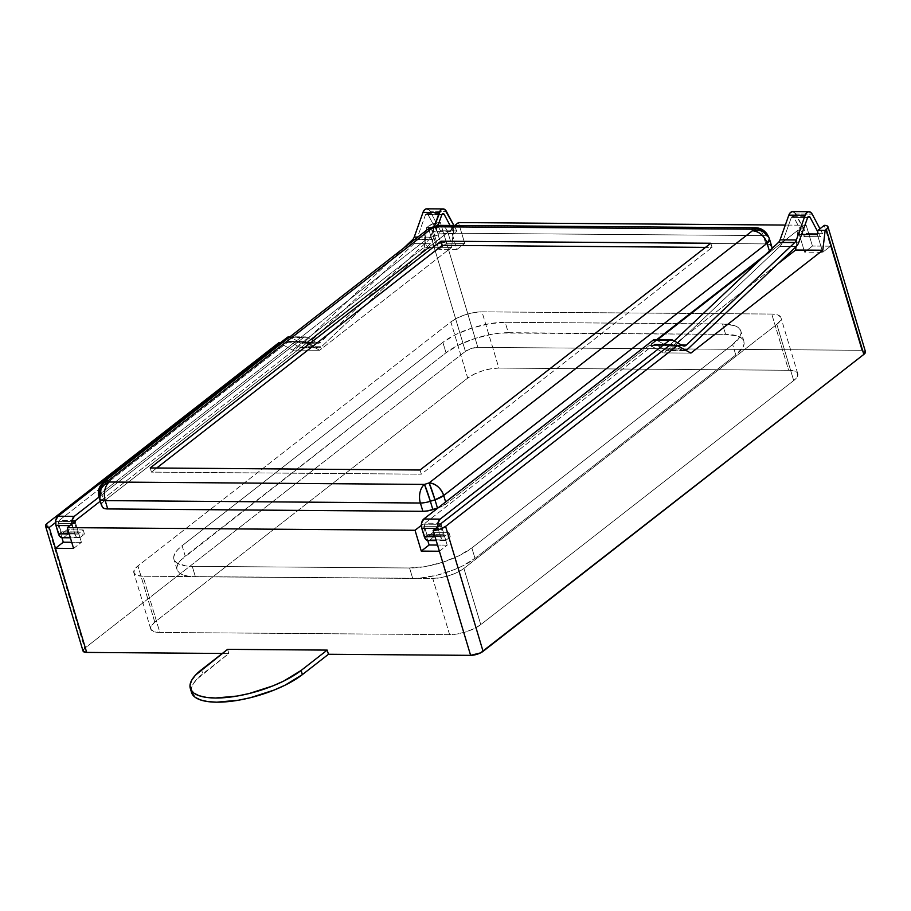 <?xml version="1.0" encoding="UTF-8"?>
<svg xmlns="http://www.w3.org/2000/svg" width="911" height="911" viewBox="0 0 911 911"><rect width="100%" height="100%" fill="white"/><g stroke="black" fill="none" stroke-linecap="round" stroke-linejoin="round"><path stroke-width="0.68" stroke-dasharray="4.55 3.42" d="M428.136 540.53A6.946 4.339 90.4 0 0 430.06 539.824L433.978 536.773L432.725 532.605L449.021 532.73L445.115 535.782A2.312 1.446 -89.6 0 1 444.466 536.021A2.312 1.446 -89.6 0 1 443.179 534.711L440.685 526.387A2.312 1.446 -89.6 0 1 441.368 523.29L425.061 523.165L654.235 344.449L670.53 344.574L654.235 344.449A2.312 1.446 90.4 0 1 655.339 344.335L670.712 344.449L655.339 344.335L665.451 349.926L685.846 350.336A11.581 7.231 -89.6 0 1 684.059 350.678A11.581 7.231 -89.6 0 1 681.747 350.052L673.73 345.622L681.747 350.052L665.451 349.926A11.581 7.231 90.4 0 0 667.763 350.553A11.581 7.231 90.4 0 0 671.487 348.936L779.93 246.403L796.225 246.528L779.93 246.403A11.581 7.231 90.4 0 0 782.56 242.121L791.34 217.422L807.636 217.547L791.34 217.422L792.468 216.249L793.697 217.046L802.158 232.965L793.697 217.046L807.818 217.148L793.697 217.046A2.312 1.446 90.4 0 0 792.616 216.237A2.312 1.446 90.4 0 0 791.34 217.422L782.56 242.121L798.856 242.246L782.56 242.121A11.581 7.231 -89.6 0 1 779.93 246.403L671.487 348.936L687.782 349.061L671.487 348.936L668.526 350.496L665.451 349.926L655.339 344.335A2.312 1.446 90.4 0 0 654.872 344.21A2.312 1.446 90.4 0 0 654.235 344.449L425.061 523.165A2.312 1.446 90.4 0 0 424.389 526.262L426.883 534.586A2.312 1.446 90.4 0 0 428.17 535.896A2.312 1.446 90.4 0 0 428.819 535.657L432.725 532.605L449.021 532.73L450.273 536.898L446.367 539.95A6.946 4.339 -89.6 0 1 444.431 540.656A6.946 4.339 -89.6 0 1 440.571 536.75L438.077 528.426A6.946 4.339 -89.6 0 1 437.747 526.831M794.244 212.104L806.292 233.569L822.587 233.694L819.957 228.752L822.587 233.694L820.378 236.712L817.736 231.747L820.378 236.712L804.083 236.587L802.933 234.434L804.083 236.587L806.292 233.569L822.587 233.694L820.378 236.712L804.083 236.587L806.292 233.569L795.907 214.028L812.202 214.153L795.907 214.028A6.946 4.339 90.4 0 0 792.65 211.603M674.231 340.976L670.029 344.95L681.565 345.03L670.029 344.95L674.231 340.976M656.296 339.951L666.408 345.542L682.703 345.668L666.408 345.542A6.946 4.339 90.4 0 0 667.797 345.918A6.946 4.339 90.4 0 0 670.029 344.95L668.253 345.884L666.408 345.542L656.296 339.951L672.591 340.076L656.296 339.951A6.946 4.339 90.4 0 0 654.907 339.575M435.72 528.403L438.077 528.426L435.72 528.403M435.037 536.704L440.571 536.75L435.037 536.704M437.656 525.795L440.571 536.75L443.042 540.269L446.367 539.95L450.273 536.898L449.021 532.73L445.115 535.782L444.01 535.896L443.179 534.711L440.685 526.387L441.368 523.29L425.061 523.165L424.389 526.262L440.685 526.387L424.389 526.262L426.883 534.586L443.179 534.711L426.883 534.586L427.714 535.77L445.115 535.782L428.819 535.657L432.725 532.605L433.978 536.773L450.273 536.898L433.978 536.773L430.06 539.824L446.367 539.95L430.06 539.824L428.181 540.53M83.106 651.194L84.666 648.302L465.396 351.384L471.203 348.526L477.854 347.376A9.269 3.211 -16.7 0 0 465.396 351.384L427.919 226.452A9.269 3.211 163.3 0 1 440.377 222.432L477.854 347.376L861.783 350.302L830.547 246.186L861.783 350.302L865.439 351.68A9.269 3.211 -16.7 0 0 861.783 350.302L477.854 347.376L446.618 243.26L438.795 249.363L456.912 249.5L451.583 231.758L452.084 227.568L451.583 231.758L433.477 231.622L433.978 227.431L440.377 222.432L446.618 243.26L438.795 249.363L433.477 231.622L438.795 249.363L456.912 249.5L451.583 231.758L433.477 231.622L433.978 227.431L426.724 227.374L424.389 247.177L451.56 247.393L453.894 227.579L452.084 227.568L454.748 225.484L452.084 227.568L453.894 227.579L306.119 342.821L319.624 350.279L292.454 350.075L278.96 342.616L292.454 350.075L424.389 247.177L426.724 227.374L427.919 226.452L426.724 227.374L433.978 227.431L440.377 222.432L433.727 223.582L427.919 226.452L465.396 351.384L84.666 648.302L47.19 523.358L84.666 648.302A9.269 3.211 -16.7 0 0 83.038 651.023M306.119 342.821L280.577 342.627L306.119 342.821L453.894 227.579L451.56 247.393L424.389 247.177L292.454 350.075L319.624 350.279L451.56 247.393L319.624 350.279L306.119 342.821M55.537 522.561L57.04 521.388L75.146 521.525L81.398 542.341L71.718 542.273L81.398 542.341L75.146 521.525L57.04 521.388L61.937 537.706L57.04 521.388L55.537 522.561M421.349 525.351L422.852 524.178L440.97 524.315L447.21 545.131L437.542 545.063L447.21 545.131L440.97 524.315L422.852 524.178L427.749 540.496L422.852 524.178L421.349 525.351M669.221 345.588L650.215 345.44L657.708 339.598L650.215 345.44L663.709 352.899L777.937 263.814L663.709 352.899L690.88 353.104L663.709 352.899L650.215 345.44L669.221 345.588M760.355 259.544L797.979 230.198L799.79 230.221L806.189 225.222L785.305 225.063L806.189 225.222L812.441 246.05L830.547 246.186L824.307 225.359L830.547 246.186L812.441 246.05L804.618 252.142L822.724 252.29L830.547 246.186L822.724 252.29L817.406 234.548L822.724 252.29L804.618 252.142L799.3 234.412L804.618 252.142L812.441 246.05L806.189 225.222L799.79 230.221L799.3 234.412L799.79 230.221L797.979 230.198L760.355 259.544M769.601 251.63L764.659 255.467L769.601 251.63A13.904 4.817 -16.7 0 0 772.072 248.464L769.601 251.63M437.975 507.962A13.904 4.817 -16.7 0 0 446.196 503.829L656.797 339.587L446.196 503.829L437.485 508.122M101.576 505.559L101.759 503.567L103.922 501.221L427.316 249.022L436.039 244.729L445.878 241.939L450.638 241.506L765.798 243.909L769.362 244.41L772.038 247.507M456.912 249.5L464.735 243.396L458.484 222.569L464.735 243.396L446.618 243.26L464.735 243.396L456.912 249.5M771.754 314.056L481.999 311.847L474.073 312.564L465.373 314.728L457.22 317.996L450.854 321.879L137.925 565.913L134.304 569.819L134.008 573.144L137.049 575.399L142.993 576.219L432.748 578.428L440.673 577.711L449.374 575.547L457.527 572.279L463.904 568.407L776.832 324.362L780.442 320.456L780.738 317.13L777.698 314.876L771.754 314.056A23.174 8.028 163.3 0 1 780.909 317.563A23.174 8.028 163.3 0 1 776.832 324.362L793.697 380.582L480.769 624.627L474.403 628.499L466.238 631.767L457.538 633.931L449.613 634.648L159.858 632.45L153.925 631.619L150.873 629.364L151.18 626.039L154.79 622.133L467.719 378.099L474.084 374.216L482.238 370.948L490.938 368.784L498.864 368.067L788.619 370.276L794.563 371.107L797.615 373.351L797.307 376.676L793.697 380.582A23.174 8.028 -16.7 0 0 797.785 373.783A23.174 8.028 -16.7 0 0 788.619 370.276L771.754 314.056L788.619 370.276L498.864 368.067L481.999 311.847L771.754 314.056M409.574 567.986L192.255 566.335L185.685 565.89L176.518 562.747L174.274 560.174L173.728 557.065L174.889 553.524L177.713 549.686L182.109 545.723L442.883 342.354L455.614 334.588L471.932 328.051L489.332 323.735L505.184 322.289L722.503 323.952L734.368 325.603L738.229 327.527L740.472 330.101L741.019 333.21L739.857 336.751L732.638 344.563L471.864 547.932L459.133 555.687L442.814 562.224L425.414 566.54L409.574 567.986L412.694 578.394A46.347 16.045 -16.7 0 0 474.995 558.341L471.864 547.932A46.347 16.045 163.3 0 1 409.574 567.986L412.694 578.394L195.375 576.743L192.255 566.335L409.574 567.986M191.219 690.367A63.724 22.069 -16.7 0 1 202.777 673.844L201.536 669.676L202.777 673.844L228.855 653.506L222.33 653.46L228.855 653.506L227.613 649.338L228.855 653.506L196.742 679.31L192.847 684.571L191.253 689.445L191.515 692.451M498.864 368.067A23.174 8.028 -16.7 0 0 467.719 378.099L450.854 321.879A23.174 8.028 163.3 0 1 481.999 311.847L498.864 368.067M154.79 622.133L137.925 565.913L450.854 321.879L467.719 378.099L154.79 622.133A23.174 8.028 -16.7 0 0 150.702 628.932A23.174 8.028 -16.7 0 0 159.858 632.45L142.993 576.219A23.174 8.028 163.3 0 1 133.837 572.712A23.174 8.028 163.3 0 1 137.925 565.913L154.79 622.133M449.613 634.648L432.748 578.428L142.993 576.219L159.858 632.45L449.613 634.648A23.174 8.028 -16.7 0 0 480.769 624.627L463.904 568.407A23.174 8.028 163.3 0 1 432.748 578.428L449.613 634.648M793.697 380.582L776.832 324.362L463.904 568.407L480.769 624.627L793.697 380.582M195.375 576.743L192.255 566.335A46.347 16.045 163.3 0 1 173.933 559.308A46.347 16.045 163.3 0 1 182.109 545.723L185.229 556.131A46.347 16.045 -16.7 0 0 177.064 569.728A46.347 16.045 -16.7 0 0 195.375 576.743L188.805 576.299L183.498 575.092L179.649 573.167L177.406 570.593L176.848 567.473L178.009 563.932L180.845 560.106L446.003 352.762L442.883 342.354L182.109 545.723L185.229 556.131L446.003 352.762L442.883 342.354A46.347 16.045 163.3 0 1 505.184 322.289L508.304 332.697A46.347 16.045 -16.7 0 0 446.003 352.762L458.745 344.996L475.052 338.459L492.452 334.143L500.731 333.039L725.623 334.36L722.503 323.952L505.184 322.289L508.304 332.697L725.623 334.36L722.503 323.952A46.347 16.045 163.3 0 1 740.814 330.966A46.347 16.045 163.3 0 1 732.638 344.563L735.769 354.971A46.347 16.045 -16.7 0 0 743.934 341.374A46.347 16.045 -16.7 0 0 725.623 334.36L737.5 336.011L741.349 337.935L743.592 340.509L744.15 343.629L742.989 347.171L735.769 354.971L474.995 558.341L471.864 547.932L732.638 344.563L735.769 354.971L474.995 558.341L462.253 566.095L454.395 569.591L437.212 575.126L420.256 578.064L412.694 578.394L195.375 576.743M446.196 503.829L445.638 501.972L446.196 503.829M765.798 243.909L763.304 235.585L448.132 233.182L450.638 241.506L765.798 243.909L763.304 235.585A13.904 4.817 163.3 0 1 768.69 237.429L771.196 245.754A13.904 4.817 -16.7 0 0 765.798 243.909M431.404 227.556L433.534 236.393A13.904 4.817 -16.7 0 0 424.822 240.686A13.904 4.817 163.3 0 1 433.534 236.393L436.039 244.729L440.662 243.237L438.157 234.913L433.534 236.393L436.039 244.729A13.904 4.817 -16.7 0 0 427.316 249.022L424.822 240.686A13.904 9.736 52.1 0 1 427.134 229.811A13.904 9.736 -127.9 0 0 424.822 240.686L101.417 492.897A13.904 9.736 52.1 0 1 100.802 489.139A13.904 9.736 52.1 0 1 103.74 482.01A13.904 9.736 -127.9 0 0 100.802 489.139A13.904 9.736 -127.9 0 0 101.417 492.897A13.904 4.817 -16.7 0 0 98.9 496.609A13.904 4.817 -16.7 0 0 98.969 496.973A13.904 4.817 163.3 0 1 98.9 496.609A13.904 4.817 163.3 0 1 101.417 492.897L103.922 501.221L427.316 249.022L424.822 240.686L101.417 492.897L103.922 501.221A13.904 4.817 -16.7 0 0 101.417 505.024M73.575 548.445L81.398 542.341L73.575 548.445M439.387 551.235L447.21 545.131L439.387 551.235M801.634 234.434L799.3 234.412L801.634 234.434M710.808 243.248L712.06 247.416L705.535 247.371L712.06 247.416L710.808 243.248M420.051 470.008L421.303 474.175L712.06 247.416L421.303 474.175L420.051 470.008M150.213 467.947L151.465 472.114L421.303 474.175L151.465 472.114L150.213 467.947M156.738 468.003L151.465 472.114L156.738 468.003M796.032 246.71L797.979 230.198L796.032 246.71M772.05 247.541A13.904 4.817 -16.7 0 0 771.947 247.291L769.442 238.955A13.904 4.817 163.3 0 1 769.544 239.217L768.69 237.429A13.904 13.027 153.8 0 0 768.303 236.325A13.904 13.027 153.8 0 0 767.95 235.539L768.69 237.429A13.904 4.817 -16.7 0 0 763.304 235.585A13.904 8.677 90.4 0 0 758.635 228.695A13.904 8.677 90.4 0 0 755.583 227.784A13.904 8.677 -89.6 0 1 758.635 228.695A13.904 8.677 -89.6 0 1 763.304 235.585L448.132 233.182L450.638 241.506A13.904 4.817 -16.7 0 0 440.662 243.237L438.157 234.913A13.904 4.817 163.3 0 1 448.132 233.182A13.904 8.677 90.4 0 0 440.423 225.381A13.904 8.677 -89.6 0 1 448.132 233.182A13.904 4.817 -16.7 0 0 438.157 234.913L436.563 226.782M768.713 237.088A13.904 13.027 -26.2 0 1 769.442 238.955M99.014 490.232L100.29 487.146M436.05 226.042A13.904 0.752 -107.8 0 0 438.157 234.913L433.534 236.393A13.904 0.752 72.2 0 1 431.427 227.534M62.312 537.741A6.946 4.339 90.4 0 0 64.248 537.034L68.154 533.983L66.902 529.815L83.208 529.94L79.291 532.992A2.312 1.446 -89.6 0 1 78.653 533.231A2.312 1.446 -89.6 0 1 77.367 531.933L74.861 523.597A2.312 1.446 -89.6 0 1 75.545 520.5L59.249 520.375L288.411 341.659A2.312 1.446 90.4 0 1 289.516 341.545L299.628 347.137L302.714 347.706L305.663 346.146L414.106 243.613A11.581 7.231 -89.6 0 0 416.737 239.331L433.044 239.456A11.581 7.231 -89.6 0 1 430.402 243.738L321.97 346.271L319.009 347.831L315.923 347.262L305.811 341.671L289.516 341.545L305.811 341.671A2.312 1.446 90.4 0 0 304.707 341.784L288.411 341.659L304.707 341.784L100.244 501.232L304.707 341.784A2.312 1.446 -89.6 0 1 305.356 341.545A2.312 1.446 -89.6 0 1 305.811 341.671L315.923 347.262L299.628 347.137A11.581 7.231 90.4 0 0 301.94 347.763A11.581 7.231 90.4 0 0 305.663 346.146L321.97 346.271L430.402 243.738L414.106 243.613A11.581 7.231 90.4 0 0 416.737 239.331L425.517 214.632L441.824 214.757L425.517 214.632L426.644 213.459L427.885 214.256L438.259 233.808L440.469 230.779L430.083 211.238L440.469 230.779L456.764 230.904L453.883 225.484L456.764 230.904L454.555 233.922L438.259 233.808L440.469 230.779L456.764 230.904L454.555 233.922L450.057 225.45L454.555 233.922L438.259 233.808L427.885 214.256L441.994 214.37L427.885 214.256A2.312 1.446 90.4 0 0 426.792 213.447A2.312 1.446 90.4 0 0 425.517 214.632L416.737 239.331L433.044 239.456A11.581 7.231 -89.6 0 1 430.402 243.738L414.106 243.613L305.663 346.146L321.97 346.271A11.581 7.231 -89.6 0 1 318.235 347.888A11.581 7.231 -89.6 0 1 315.923 347.262L299.628 347.137L289.516 341.545A2.312 1.446 90.4 0 0 289.049 341.42A2.312 1.446 90.4 0 0 288.411 341.659L59.249 520.375A2.312 1.446 90.4 0 0 58.566 523.472L61.06 531.808A2.312 1.446 90.4 0 0 62.347 533.106A2.312 1.446 90.4 0 0 62.996 532.867L66.902 529.815L83.208 529.94L84.45 534.108L80.544 537.16A6.946 4.339 -89.6 0 1 78.619 537.866A6.946 4.339 -89.6 0 1 74.759 533.96L72.254 525.636A6.946 4.339 -89.6 0 1 71.923 524.041M428.421 209.314L430.083 211.238L446.39 211.363L430.083 211.238A6.946 4.339 90.4 0 0 426.826 208.813M417.807 237.088L430.527 237.179L434.285 226.611L430.527 237.179A6.946 4.339 -89.6 0 1 428.944 239.752L414.516 239.65L428.944 239.752A6.946 4.339 90.4 0 0 430.527 237.179L417.807 237.088M288.798 336.797L300.584 342.752L302.441 343.094L304.206 342.16L403.755 248.043L304.206 342.16L320.513 342.285L428.944 239.752L320.513 342.285A6.946 4.339 -89.6 0 1 318.269 343.253A6.946 4.339 -89.6 0 1 316.88 342.878L300.584 342.752A6.946 4.339 90.4 0 0 301.974 343.128A6.946 4.339 90.4 0 0 304.206 342.16L320.513 342.285L318.736 343.219L300.584 342.752L290.472 337.161L306.779 337.286L316.88 342.878L306.779 337.286L290.472 337.161A6.946 4.339 90.4 0 0 289.083 336.785L305.39 336.911A6.946 4.339 -89.6 0 1 306.779 337.286L303.465 337.617A6.946 4.339 -89.6 0 1 305.39 336.911M289.026 337.503L303.465 337.617L289.026 337.503M99.003 497.064L303.465 337.617L99.003 497.064M69.896 525.613L72.254 525.636L69.896 525.613M69.213 533.914L74.759 533.96L69.213 533.914M71.844 523.005L74.759 533.96L77.23 537.49L80.544 537.16L84.45 534.108L83.208 529.94L79.291 532.992L78.187 533.106L77.367 531.933L74.861 523.597L75.545 520.5L59.249 520.375L58.566 523.472L74.861 523.597L58.566 523.472L61.06 531.808L77.367 531.933L61.06 531.808L61.891 532.981L79.291 532.992L62.996 532.867L66.902 529.815L68.154 533.983L84.45 534.108L68.154 533.983L64.248 537.034L80.544 537.16L64.248 537.034L62.358 537.741M433.044 239.456L437.975 225.575L433.044 239.456M667.797 345.918L684.093 346.043M444.431 540.656L436.198 540.587M428.17 535.896L444.466 536.021M654.872 344.21L671.168 344.335M684.059 350.678L667.763 350.553M792.616 216.237L808.911 216.362M797.785 373.783L780.909 317.563M150.702 628.932L133.837 572.712M177.064 569.728L173.933 559.308M743.934 341.374L740.814 330.966M301.974 343.128L318.269 343.253M78.619 537.866L70.375 537.797M62.347 533.106L78.653 533.231M289.049 341.42L305.356 341.545M318.235 347.888L301.94 347.763M426.792 213.447L443.088 213.573"/><path stroke-width="1.37" d="M807.818 217.148L810.004 217.171L817.736 231.747L810.004 217.171L807.818 217.148M802.933 234.434L802.158 232.965L802.933 234.434M794.244 212.104L792.206 211.637L790.247 212.73L788.835 215.144L780.055 239.844A6.946 4.339 90.4 0 1 778.472 242.417L674.231 340.976L778.472 242.417L794.768 242.542L686.325 345.075A6.946 4.339 -89.6 0 1 684.093 346.043A6.946 4.339 -89.6 0 1 682.703 345.668L684.56 346.009L686.325 345.075L681.565 345.03L686.325 345.075L794.768 242.542A6.946 4.339 90.4 0 0 796.351 239.969A6.946 4.339 -89.6 0 1 794.768 242.542L778.472 242.417A6.946 4.339 90.4 0 0 780.055 239.844L796.351 239.969L805.13 215.269L788.835 215.144L780.055 239.844L796.351 239.969L805.13 215.269L806.554 212.855L808.501 211.762L810.539 212.229L812.202 214.153L819.957 228.752L812.202 214.153A6.946 4.339 -89.6 0 0 808.945 211.728L792.65 211.603A6.946 4.339 90.4 0 0 788.835 215.144L805.13 215.269A6.946 4.339 -89.6 0 1 808.945 211.728M656.296 339.951L652.982 340.281L423.82 518.997A6.946 4.339 90.4 0 0 421.782 528.3L421.599 522.982L423.82 518.997L440.115 519.122L437.895 523.108L437.735 526.831A6.946 4.339 -89.6 0 1 440.115 519.122L669.278 340.407L652.982 340.281L423.82 518.997L440.115 519.122L669.278 340.407L672.591 340.076L682.703 345.668L672.591 340.076A6.946 4.339 -89.6 0 0 671.202 339.701L654.907 339.575A6.946 4.339 90.4 0 0 652.982 340.281L669.278 340.407A6.946 4.339 -89.6 0 1 671.202 339.701M428.421 540.508L425.289 538.788L421.782 528.3L435.72 528.403L421.782 528.3L424.275 536.625L435.037 536.704L424.275 536.625A6.946 4.339 90.4 0 0 428.136 540.53L436.198 540.587M441.368 523.29L670.53 344.574A2.312 1.446 -89.6 0 1 671.168 344.335A2.312 1.446 -89.6 0 1 671.635 344.46L673.73 345.622L671.635 344.46A2.312 1.446 90.4 0 0 670.53 344.574L441.368 523.29M684.833 350.621L687.782 349.061L796.225 246.528L687.782 349.061A11.581 7.231 -89.6 0 1 685.846 350.325M798.856 242.246A11.581 7.231 -89.6 0 1 796.225 246.528A11.581 7.231 -89.6 0 0 798.856 242.246L807.636 217.547A2.312 1.446 -89.6 0 1 808.911 216.362A2.312 1.446 -89.6 0 1 810.004 217.171L808.763 216.374L807.636 217.547L798.856 242.246M280.577 342.627L278.96 342.616L47.19 523.358L45.618 526.251L49.217 527.492L55.537 522.561L49.217 527.492A9.269 3.211 163.3 0 1 45.55 526.08A9.269 3.211 163.3 0 1 47.19 523.358L278.96 342.616L280.577 342.627M75.146 521.525L67.323 527.628L415.029 530.27L421.349 525.351L415.029 530.27L67.323 527.628L73.575 548.445L55.457 548.308L49.217 527.492L86.693 652.424L55.457 548.308L73.575 548.445L67.323 527.628L75.146 521.525M440.97 524.315L433.146 530.407L439.797 529.257L445.604 526.399L677.374 345.645L669.221 345.588L677.374 345.645L445.604 526.399A9.269 3.211 163.3 0 1 433.146 530.407L439.387 551.235L421.281 551.098L415.029 530.27L421.281 551.098L439.387 551.235L470.623 655.351L433.146 530.407L440.97 524.315M657.708 339.598L760.355 259.544L657.708 339.598M785.305 225.063L458.484 222.569L454.748 225.484L458.484 222.569L785.305 225.063M764.659 255.467L656.797 339.587L764.659 255.467M437.975 507.962L427.635 510.9L422.886 511.333L107.714 508.942L104.15 508.44L102.328 507.097L99.071 497.235L102.328 507.097A13.904 4.817 -16.7 0 0 107.714 508.942L105.221 500.606L420.381 503.009L422.886 511.333L107.714 508.942L105.221 500.606L420.381 503.009L422.886 511.333A13.904 4.817 -16.7 0 0 432.862 509.613L430.356 501.278L434.98 499.786L437.485 508.122L432.862 509.613L430.356 501.278L434.98 499.786L437.485 508.122A13.904 4.817 -16.7 0 0 437.975 507.962M771.947 247.291L771.765 249.284M827.962 226.759A9.269 3.211 163.3 0 0 824.307 225.359L817.907 230.358L825.15 230.403L827.78 227.921L827.894 226.588L826.676 225.689L824.307 225.359L817.907 230.358L817.406 234.548L801.634 234.434L817.406 234.548L817.907 230.358L825.15 230.403L822.815 250.218L690.88 353.104L677.374 345.645L690.88 353.104L822.815 250.218L795.645 250.013L796.032 246.71L795.645 250.013L822.815 250.218L825.15 230.403L826.334 229.481L863.81 354.425A9.269 3.211 -16.7 0 0 865.45 351.703L827.962 226.759A9.269 3.211 163.3 0 1 826.334 229.481L863.81 354.425L865.382 351.532M45.55 526.08L83.038 651.023A9.269 3.211 -16.7 0 0 86.693 652.424L222.33 653.46L86.693 652.424L83.106 651.194M227.613 649.338L327.208 650.101L328.461 654.269L470.623 655.351A9.269 3.211 -16.7 0 0 483.081 651.342L445.604 526.399L483.081 651.342L863.81 354.425L480.541 652.891L470.623 655.351L328.461 654.269L327.208 650.101L301.131 670.439A63.724 22.069 163.3 0 1 235.539 696.323A63.724 22.069 163.3 0 1 190.297 688.374A63.724 22.069 163.3 0 1 201.536 669.676L227.613 649.338L195.489 675.142L191.606 680.403L190 685.277L190.763 689.559L193.849 693.1L199.145 695.742L206.455 697.405L215.474 698.02L237.27 696.038L249.193 693.522L272.822 685.915L283.628 681.109L301.131 670.439L302.384 674.607L328.461 654.269L302.384 674.607L301.131 670.439L327.208 650.101L227.613 649.338M191.515 692.451L195.102 697.257L200.397 699.91L207.697 701.572L216.727 702.187L238.511 700.206L250.434 697.689L274.074 690.071L284.87 685.277L302.384 674.607A63.724 22.069 -16.7 0 1 236.792 700.491A63.724 22.069 -16.7 0 1 191.549 692.531A63.724 22.069 -16.7 0 1 191.219 690.367M100.29 487.146L103.763 483.058L108.534 480.484L431.939 228.274A13.904 0.752 72.2 0 0 431.427 227.534L436.05 226.042L436.563 226.782A13.904 0.752 -107.8 0 0 436.05 226.042L436.563 226.782A13.904 8.677 -89.6 0 1 440.423 225.381A13.904 8.677 90.4 0 0 436.563 226.782L751.734 229.185A13.904 8.677 -89.6 0 1 755.583 227.784A13.904 8.677 90.4 0 0 751.734 229.185L757.075 228.513L762.177 229.834L767.962 235.562A13.904 13.027 153.8 0 0 751.734 229.185L752.486 230.722A13.904 13.027 -26.2 0 1 768.702 237.076L762.928 231.371L757.827 230.039L752.486 230.722C759.307 231.508 764.181 235.698 767.096 243.294L769.442 238.955L768.713 237.088L769.544 239.217A13.904 4.817 163.3 0 1 767.096 243.294L443.703 495.504C440.776 487.909 435.902 483.718 429.081 482.921L434.98 499.786A13.904 0.752 -107.8 0 0 429.081 482.921A13.904 9.736 52.1 0 1 443.703 495.504A13.904 4.817 163.3 0 1 434.98 499.786L443.703 495.504L445.638 501.972L443.703 495.504L767.096 243.294L769.408 250.992L767.096 243.294A13.904 9.736 -127.9 0 0 752.486 230.722L751.734 229.185L436.563 226.782L431.939 228.274L108.534 480.484L109.297 482.01L424.458 484.413L429.081 482.921L752.486 230.722L429.081 482.921L424.458 484.413A13.904 0.752 72.2 0 1 430.356 501.278A13.904 4.817 163.3 0 1 420.381 503.009A13.904 4.817 -16.7 0 0 430.356 501.278L424.458 484.413A13.904 8.677 90.4 0 0 420.381 503.009A13.904 8.677 -89.6 0 1 424.458 484.413L109.297 482.01A13.904 8.677 90.4 0 0 105.221 500.606A13.904 4.817 163.3 0 1 99.823 498.761A13.904 4.817 -16.7 0 0 105.221 500.606A13.904 8.677 -89.6 0 1 109.297 482.01L104.526 484.595L101.041 488.683L99.823 498.761A13.904 13.027 -26.2 0 1 109.297 482.01L108.534 480.484A13.904 13.027 153.8 0 0 99.071 497.235A13.904 4.817 163.3 0 1 98.969 496.973A13.904 4.817 -16.7 0 0 99.071 497.235L99.014 490.232M440.97 241.199L710.808 243.248L420.051 470.008L150.213 467.947L440.97 241.199L710.808 243.248L420.051 470.008L150.213 467.947L440.97 241.199L442.222 245.355L440.97 241.199M61.937 537.706L63.28 542.204L55.457 548.308L63.28 542.204L61.937 537.706M71.718 542.273L63.28 542.204L71.718 542.273M437.542 545.063L429.104 544.994L427.749 540.496L429.104 544.994L421.281 551.098L429.104 544.994L437.542 545.063M705.535 247.371L442.222 245.355L156.738 468.003L442.222 245.355L705.535 247.371M777.937 263.814L795.645 250.013L777.937 263.814M772.072 248.464A13.904 4.817 -16.7 0 0 772.05 247.541L769.544 239.217M768.702 237.076A13.904 13.027 -26.2 0 1 768.713 237.088L767.95 235.539C765.035 230.494 760.901 227.898 755.583 227.784L440.423 225.381L436.05 226.042M108.534 480.484A13.904 9.736 -127.9 0 0 103.74 482.01A13.904 9.736 52.1 0 1 108.534 480.484M431.939 228.274A13.904 9.736 -127.9 0 0 427.134 229.811A13.904 9.736 52.1 0 1 431.939 228.274L431.404 227.556L431.939 228.274L436.563 226.782M441.994 214.37L444.181 214.381L450.057 225.45L444.181 214.381L441.994 214.37M428.421 209.314L426.382 208.847L424.435 209.94L423.011 212.354L414.232 237.054L423.011 212.354L439.307 212.479L434.285 226.611L440.73 210.065L442.678 208.972L444.716 209.439L453.883 225.484L446.39 211.363A6.946 4.339 -89.6 0 0 443.133 208.938L426.826 208.813A6.946 4.339 90.4 0 0 423.011 212.354L439.307 212.479A6.946 4.339 -89.6 0 1 443.133 208.938M414.232 237.054L417.807 237.088L414.232 237.054A6.946 4.339 90.4 0 1 412.649 239.627L403.755 248.043L412.649 239.627A6.946 4.339 90.4 0 0 414.232 237.054M414.516 239.65L412.649 239.627L414.516 239.65M289.949 336.797L289.083 336.785A6.946 4.339 90.4 0 0 287.159 337.491L289.026 337.503L287.159 337.491L57.997 516.207L74.292 516.332L99.003 497.064L74.292 516.332L57.997 516.207A6.946 4.339 90.4 0 0 55.958 525.51L69.896 525.613L55.958 525.51L58.452 533.835L69.213 533.914L58.452 533.835A6.946 4.339 90.4 0 0 62.312 537.741L70.375 537.797M71.923 524.041A6.946 4.339 -89.6 0 1 74.292 516.332L72.083 520.318L71.923 524.041M75.545 520.5L100.244 501.232L75.545 520.5M437.975 225.575L441.824 214.757A2.312 1.446 -89.6 0 1 443.088 213.573A2.312 1.446 -89.6 0 1 444.181 214.381L442.94 213.584L441.824 214.757L437.975 225.575M62.608 537.729L59.477 535.998L55.958 525.51L55.776 520.192L57.997 516.207L287.159 337.491L290.472 337.161M190.297 688.374L191.549 692.531M431.427 227.534L427.134 229.811L103.74 482.01C99.037 486.007 97.443 490.995 98.969 496.973L101.474 505.298"/></g></svg>
